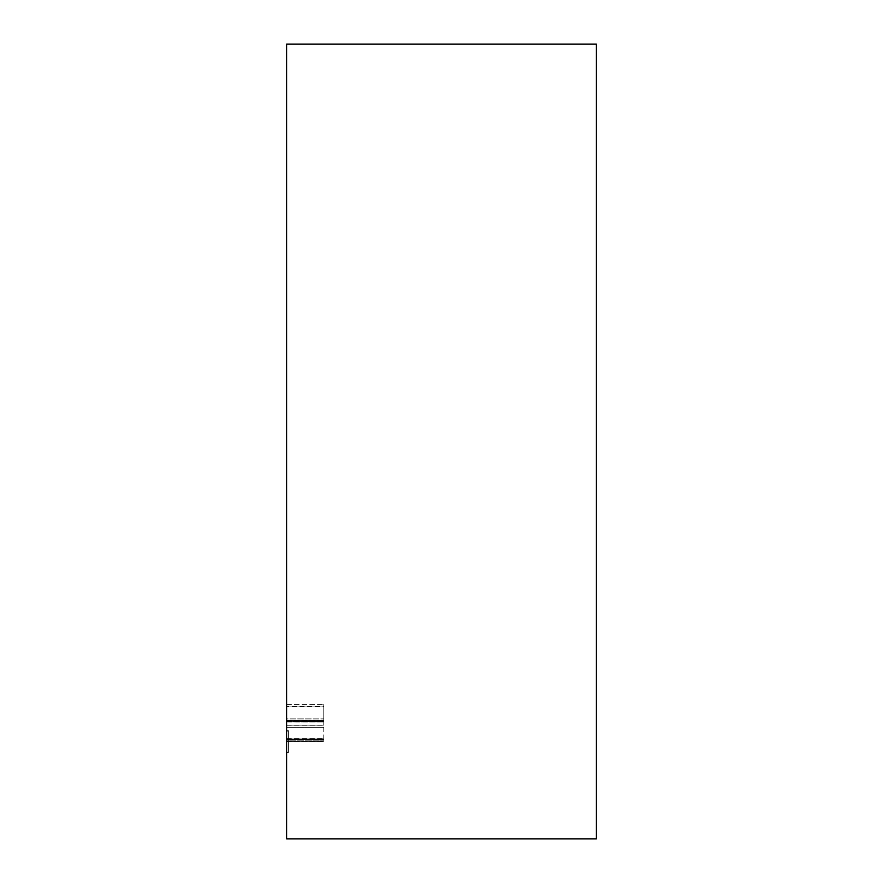 <?xml version="1.0" encoding="UTF-8"?>
<svg xmlns="http://www.w3.org/2000/svg" width="883" height="883" viewBox="0 0 883 883"><rect width="100%" height="100%" fill="white"/><g stroke="black" fill="none" stroke-linecap="round" stroke-linejoin="round"><path stroke-width="0.66" stroke-dasharray="4.42 3.31" d="M286.589 44.15L286.589 838.85L596.411 838.85L596.411 44.15L286.589 44.15L596.411 44.15M286.589 838.85L596.411 838.85M286.589 769.656L286.589 740.682L286.589 752.437L288.443 751.963L288.443 730.671L286.589 730.671L288.443 730.671L288.443 751.963L286.589 751.963L286.589 730.671L288.443 730.671L286.589 731.146L288.443 731.146L288.443 752.426L288.443 731.146L286.589 730.671L286.589 775.429L286.589 740.881M286.589 746.808L286.589 774.579L286.589 751.963L288.443 751.963L286.589 752.426L288.443 752.426L286.589 752.426L286.589 731.146L286.589 752.426L288.443 752.426L286.589 751.963L286.589 707.636L286.589 760.771M286.589 769.932L286.589 739.424L323.763 739.479L286.589 739.479L286.589 738.585L286.589 741.543L286.589 704.358L286.589 722.029L286.589 718.894L323.763 718.894L286.589 718.894L286.589 706.102L323.763 706.124L323.763 725.131L286.589 725.131L323.763 725.131L323.763 739.402L286.589 739.402L323.763 739.59L323.763 738.585L323.763 741.543L323.763 704.358L323.763 722.029L323.763 720.285L286.589 720.285L323.763 720.285L323.763 706.455L286.589 706.455L323.763 706.102L286.589 706.124L286.589 727.371L323.763 727.371L286.589 727.371L286.589 768.276M286.589 725.274L323.763 725.274L286.589 725.274L286.589 723.872M286.589 704.358L323.763 704.358L286.589 704.358L286.589 767.272M286.589 738.607L323.763 738.607L286.589 738.607L286.589 775.55L286.589 746.499M286.589 729.27L286.589 739.093L323.763 738.972L286.589 738.972L286.589 767.746M286.589 739.468L323.763 739.468L286.589 739.468L286.589 768.353M286.589 739.844L323.763 739.822M286.589 752.68L286.589 740.175L323.763 740.164L286.589 740.164L286.589 775.34L286.589 707.747L286.589 774.788M286.589 752.04L286.589 765.351L286.589 741.543L323.763 741.543L286.589 741.543L286.589 770.539M286.589 741.4L323.763 741.4L286.589 741.4M286.589 744.91L286.589 720.484L323.763 720.484L286.589 720.484L286.589 722.173M286.589 720.671L323.763 720.671L286.589 720.671L286.589 721.93L323.763 721.676L286.589 721.676L286.589 728.276M286.589 746.058L286.589 722.007L323.763 722.029L286.589 722.029L286.589 727.78M286.589 721.554L323.763 721.554L286.589 721.554M286.589 721.157L323.763 721.157L286.589 721.157L323.763 721.157L286.589 721.157L286.589 729.027M286.589 720.738L323.763 720.738L286.589 720.738L286.589 729.524L286.589 711.985M286.589 345.165L286.589 355.584L286.589 345.165M286.589 366.953L286.589 348.84L286.589 366.953M286.589 351.39L286.589 366.875L286.589 351.39M286.589 412.35L286.589 413.31M286.589 275.485L286.589 371.544L286.589 275.485M286.589 248.763L286.589 368.321L286.589 248.763M286.589 209.459L286.589 214.724M286.589 223.852L286.589 232.98M286.589 205.596L286.589 242.108M286.589 294.37L286.589 282.074M286.589 274.679C286.589 285.849 286.589 263.52 286.589 274.679L286.589 276.622L286.589 274.679C286.589 287.571 286.589 261.798 286.589 274.679C286.589 285.849 286.589 263.52 286.589 274.679C286.589 287.571 286.589 261.798 286.589 274.679C286.589 285.849 286.589 263.52 286.589 274.679C286.589 287.571 286.589 261.798 286.589 274.679L286.589 272.748L286.589 274.679M286.589 280.761L286.589 275.695L286.589 280.761M286.589 276.434C286.589 271.887 286.589 271.887 286.589 276.434L286.589 277.295L286.589 276.434C286.589 271.887 286.589 271.887 286.589 276.434L286.589 281.081L286.589 276.434M286.589 274.127L286.589 276.843L286.589 274.127M286.589 281.401L286.589 270.032L286.589 281.401M286.589 275.386L286.589 269.503L286.589 275.386M286.589 227.715L286.589 218.587M286.589 236.843L286.589 243.598M286.589 272.45L286.589 276.92L286.589 272.45M286.589 287.35L286.589 320.937L286.589 287.35C286.589 284.889 286.589 284.889 286.589 287.35M286.589 327.869L286.589 326.82C286.589 324.359 286.589 324.359 286.589 326.82L286.589 327.869M286.589 346.158L286.589 337.648L286.589 346.158M286.589 345.518L286.589 344.9L286.589 345.518M286.589 348.84L286.589 346.467L286.589 348.84M286.589 339.591L286.589 344.856L286.589 339.591M286.589 341.246L286.589 343.189L286.589 341.246M286.589 303.796L286.589 291.412M286.589 345.948L286.589 330.805M286.589 648.751L286.589 639.623M286.589 657.879L286.589 667.007M286.589 632.868L286.589 634.358M286.589 498.409L286.589 492.824L286.589 498.409M286.589 491.842L286.589 476.699M286.589 497.394L286.589 494.811L286.589 497.394M286.589 496.754L286.589 494.811L286.589 496.754M286.589 469.679L286.589 589.237L286.589 469.679M286.589 562.515L286.589 589.237L286.589 562.515M286.589 423.652L286.589 424.613M286.589 372.582L286.589 368.321L286.589 372.582M286.589 367.14L286.589 356.412L286.589 367.14M286.589 355.584L286.589 356.324L286.589 355.584M286.589 486.61L286.589 471.114L286.589 486.61M286.589 471.047L286.589 488.851L286.589 471.047M286.589 480.992L286.589 470.86L286.589 480.992M286.589 493.089L286.589 492.471L286.589 493.089M286.589 489.16L286.589 491.533L286.589 489.16M286.589 483.266L286.589 492.824L286.589 483.266M286.589 568.188L286.589 562.614L286.589 568.188M286.589 567.957L286.589 556.599L286.589 567.957M286.589 563.31C286.589 576.202 286.589 550.429 286.589 563.31C286.589 574.48 286.589 552.151 286.589 563.31C286.589 576.202 286.589 550.429 286.589 563.31C286.589 574.48 286.589 552.151 286.589 563.31C286.589 574.48 286.589 552.151 286.589 563.31C286.589 576.202 286.589 550.429 286.589 563.31L286.589 561.367L286.589 563.31M286.589 510.131L286.589 511.169C286.589 513.641 286.589 513.641 286.589 511.169L286.589 510.131M286.589 550.639L286.589 517.052L286.589 550.639C286.589 553.111 286.589 553.111 286.589 550.639M286.589 497.67L286.589 500.352L286.589 497.67M286.589 531.323L286.589 543.63M286.589 565.473L286.589 561.158L286.589 565.473M286.589 557.239L286.589 561.996L286.589 557.239M286.589 561.566C286.589 566.113 286.589 566.113 286.589 561.566L286.589 560.705L286.589 561.566C286.589 566.113 286.589 566.113 286.589 561.566M286.589 534.038L286.589 521.654M286.589 564.623L286.589 561.08L286.589 564.623M286.589 595.694L286.589 598.255L286.589 595.694M286.589 643.486L286.589 670.87M286.589 661.742L286.589 652.614M286.589 751.963L286.589 751.334M286.589 732.062L286.589 766.874M286.589 745.539L286.589 766.223M286.589 753.199L286.589 754.126M286.589 761.654L286.589 739.214M286.589 752.658L286.589 714.557M286.589 752.471L286.589 748.563M286.589 745.716L286.589 753.508M286.589 770.406L286.589 748.365M286.589 735.34L286.589 744.755M286.589 744.259L286.589 756.378M286.589 759.259L286.589 768.342M286.589 743.343L286.589 756.808M286.589 771.256L286.589 757.371M286.589 771.19L286.589 740.418M286.589 755.097L286.589 719.126M286.589 762.614L286.589 758.365M286.589 761.334L286.589 741.345M286.589 746.212L286.589 758.872M286.589 716.566L286.589 741.886M286.589 749.181L286.589 775.274M286.589 772.945L286.589 733.067M286.589 766.323L286.589 733.398M286.589 767.57L286.589 763.089M286.589 748.089L286.589 755.605M286.589 750.638L286.589 746.764M286.589 774.38L286.589 735.671M286.589 774.159L286.589 764.104M286.589 752.239L286.589 754.446M286.589 752.173L286.589 739.877M286.589 761.587L286.589 751.886M286.589 753.365L286.589 736.808M286.589 773.409L286.589 751.742M286.589 773.1L286.589 734.435M286.589 764.954L286.589 711.819M286.589 772.669L286.589 755.848M286.589 772.393L286.589 756.599M286.589 772.106L286.589 750.947M286.589 771.444L286.589 744.413M286.589 771.621L286.589 759.093M286.589 758.354L286.589 765.329M286.589 772.724L286.589 774.932M286.589 744.557L286.589 733.861M286.589 773.309L286.589 750.009M286.589 733.53L286.589 743.486M286.589 773.894L286.589 710.506M286.589 746.025L286.589 749.678M286.589 762.338L286.589 774.314M286.589 743.751L286.589 749.413M286.589 742.89L286.589 774.821M286.589 769.016L286.589 763.828M286.589 716.389L286.589 742.084M286.589 713.828L286.589 708.376M286.589 748.431L286.589 775.583M286.589 747.835L286.589 775.307M286.589 749.06L286.589 775.108M286.589 747.294L286.589 775.042M286.589 747.228L286.589 771.819M286.589 772.316L286.589 774.899M286.589 773.806L286.589 774.667M286.589 770.671L286.589 754.104M286.589 771.124L286.589 754.855M286.589 751.102L286.589 724.325M286.589 751.036L286.589 757.349M286.589 743.663L286.589 757.592M286.589 743.916L286.589 756.477M286.589 772.89L286.589 718.762M286.589 750.44L286.589 759.59M286.589 750.307L286.589 733.199M286.589 750.109L286.589 760.837M286.589 749.766L286.589 762.084M286.589 774.501L286.589 735.131M286.589 747.912L286.589 765.826M286.589 748.409L286.589 766.819M286.589 748.033L286.589 752.923M286.589 747.769L286.589 740.616M286.589 747.636L286.589 741.08M286.589 747.493L286.589 741.621M286.589 747.095L286.589 772.062M286.589 746.83L286.589 744.358M286.589 746.698L286.589 745.02M286.589 746.565L286.589 745.76M286.589 745.826L286.589 774.115M286.589 745.561L286.589 773.938M286.589 750.208L286.589 773.651M286.589 745.097L286.589 773.607M286.589 744.954L286.589 773.508M286.589 744.888L286.589 773.453M286.589 744.623L286.589 773.254M286.589 744.292L286.589 772.989M286.589 744.027L286.589 772.78M286.589 743.817L286.589 772.614M286.589 743.685L286.589 772.504M286.589 743.618L286.589 772.448M286.589 743.354L286.589 772.217M286.589 743.287L286.589 772.161M286.589 743.089L286.589 771.985M286.589 743.022L286.589 771.93M286.589 742.758L286.589 771.687M286.589 742.548L286.589 771.499M286.589 742.349L286.589 771.312M286.589 742.018L286.589 771.002M286.589 751.83L286.589 770.936M286.589 741.819L286.589 770.804M286.589 741.797L286.589 770.738M286.589 741.488L286.589 770.473M286.589 741.279L286.589 770.274M286.589 741.212L286.589 770.208M286.589 752.195L286.589 770.142M286.589 741.014L286.589 770.009M286.589 740.815L286.589 769.799M286.589 745.395L286.589 769.733M286.589 740.55L286.589 769.523M286.589 740.484L286.589 769.446M286.589 740.351L286.589 769.303M286.589 706.963L286.589 769.236M286.589 740.219L286.589 769.159M286.589 739.943L286.589 768.872M286.589 739.811L286.589 768.729M286.589 717.724L286.589 768.497M323.763 739.59L286.589 739.59L286.589 768.431M286.589 739.347L286.589 768.199M286.589 739.281L286.589 768.122M286.589 739.148L286.589 767.967M286.589 739.082L286.589 767.901M286.589 713.276L286.589 767.669M286.589 738.806L286.589 767.581M286.589 714.016L286.589 767.504M286.589 713.1L286.589 767.426M286.589 714.38L286.589 767.195M286.589 738.343L286.589 767.029M286.589 738.276L286.589 766.952M286.589 738.144L286.589 766.797M286.589 712.371L286.589 766.709M286.589 737.945L286.589 766.543M286.589 737.879L286.589 766.466M286.589 737.813L286.589 766.389M286.589 727.316L286.589 766.301M286.589 714.921L286.589 766.058M286.589 737.471L286.589 765.969M286.589 711.643L286.589 765.892M286.589 737.338L286.589 765.804M286.589 715.109L286.589 765.716M286.589 737.139L286.589 765.55M286.589 730.12L286.589 765.462M286.589 715.285L286.589 765.384M286.589 711.091L286.589 765.296M286.589 736.875L286.589 765.208M286.589 726.687L286.589 765.031M286.589 715.649L286.589 764.777M286.589 736.477L286.589 764.689M286.589 736.334L286.589 764.512M286.589 715.837L286.589 764.424M286.589 736.135L286.589 764.248M286.589 761.455L286.589 764.159M286.589 736.003L286.589 764.071M286.589 708.773L286.589 763.983M286.589 735.87L286.589 763.883M286.589 735.804L286.589 763.795M286.589 719.215L286.589 763.707M286.589 735.605L286.589 763.53M286.589 709.634L286.589 763.431M286.589 754.91L286.589 763.254M286.589 757.57L286.589 762.978M286.589 707.967L286.589 762.791M286.589 716.753L286.589 762.691M286.589 755.142L286.589 762.603M286.589 708.906L286.589 762.504M286.589 734.799L286.589 762.415M286.589 710.23L286.589 762.316M286.589 734.667L286.589 762.228M286.589 734.601L286.589 762.128M286.589 720.031L286.589 762.029M286.589 709.049L286.589 761.941M286.589 734.336L286.589 761.742M286.589 755.473L286.589 761.554M286.589 734.071L286.589 761.356M286.589 724.954L286.589 761.267M286.589 755.594L286.589 761.168M286.589 717.658L286.589 760.969M286.589 755.705L286.589 760.87M286.589 740.66L286.589 760.671M286.589 709.954L286.589 760.473M286.589 733.332L286.589 760.274M286.589 718.034L286.589 760.175M286.589 727.283L286.589 759.976M286.589 724.281L286.589 759.766M286.589 711.135L286.589 759.667M286.589 732.868L286.589 759.568M286.589 718.398L286.589 759.457M286.589 732.592L286.589 759.148M286.589 718.574L286.589 759.049M286.589 756.256L286.589 758.95M286.589 710.318L286.589 758.839M286.589 732.327L286.589 758.74M286.589 708.497L286.589 758.53M286.589 732.128L286.589 758.42M286.589 718.939L286.589 758.21M286.589 707.846L286.589 758M286.589 731.731L286.589 757.791M286.589 756.588L286.589 757.68M286.589 719.303L286.589 757.459M286.589 731.389L286.589 757.25M286.589 731.256L286.589 757.029M286.589 717.967L286.589 756.698M286.589 732.195L286.589 756.367M286.589 732.945L286.589 756.036M286.589 733.188L286.589 755.925M286.589 733.442L286.589 755.815M286.589 734.689L286.589 755.252M286.589 735.186L286.589 755.02M286.589 735.682L286.589 754.788M286.589 735.936L286.589 754.678M286.589 736.93L286.589 754.214M286.589 737.437L286.589 753.983M286.589 712.184L286.589 753.751M286.589 738.685L286.589 753.398M286.589 738.928L286.589 753.276M286.589 713.652L286.589 753.155M286.589 740.429L286.589 752.559M286.589 742.415L286.589 751.588M286.589 742.669L286.589 751.455M286.589 743.166L286.589 751.212M286.589 745.914L286.589 749.833M286.589 752.349L286.589 774.457M286.589 739.998L286.589 721.919M286.589 753.596L286.589 742.029M286.589 775.914L286.589 689.27L286.589 775.914M286.589 712.548L286.589 726.477M286.589 739.733L286.589 738.95M286.589 724.237L286.589 724.788M286.589 718.475L286.589 725.031M286.589 723.685L286.589 725.539M286.589 723.508L286.589 725.782M286.589 708.045L286.589 736.014M286.589 722.956L286.589 726.532M286.589 722.78L286.589 726.786M286.589 722.592L286.589 727.029M286.589 722.228L286.589 714.479M286.589 721.864L286.589 728.022M286.589 721.444L286.589 713.232M286.589 721.51L286.589 712.989M286.589 720.583L286.589 729.777M286.589 720.407L286.589 730.02M286.589 719.855L286.589 730.771M286.589 719.667L286.589 731.025M286.589 717.846L286.589 733.519M286.589 716.93L286.589 734.766M286.589 714.192L286.589 738.497M286.589 728.343L286.589 739.027M286.589 728.939L286.589 738.387M286.589 708.839L286.589 709.733M286.589 712.007L286.589 737.735M286.589 729.932L286.589 737.239M286.589 708.442L286.589 710.87M286.589 710.903L286.589 736.742M286.589 710.539L286.589 736.411M286.589 710.362L286.589 736.245M286.589 734.005L286.589 709.59M286.589 707.912L286.589 735.396M286.589 709.811L286.589 735.738M286.589 707.283L286.589 708.309M286.589 707.239L286.589 733.287M286.589 708L286.589 732.559M286.589 708.74L286.589 732.007M286.589 709.987L286.589 731.08M286.589 710.241L286.589 730.892M286.589 711.742L286.589 729.733M286.589 712.239L286.589 729.336M286.589 712.482L286.589 736.102M286.589 713.729L286.589 728.133M286.589 713.983L286.589 727.934M286.589 714.237L286.589 727.724M286.589 714.976L286.589 727.106M286.589 715.23L286.589 726.897M286.589 716.477L286.589 725.826M286.589 716.72L286.589 725.616M286.589 716.974L286.589 725.396M286.589 717.228L286.589 725.175M286.589 718.718L286.589 723.828M286.589 718.972L286.589 723.596M286.589 719.722L286.589 722.89M286.589 719.965L286.589 722.658M286.589 731.146L286.589 748.486M286.589 706.864L286.589 739.203M286.589 707.393L286.589 724.468M286.589 707.526L286.589 724.7L286.589 707.526M286.589 709.005L286.589 711.047M286.589 420.694L286.589 418.465L286.589 420.694M286.589 738.585L323.763 738.585M286.589 720.296L323.763 720.296M286.589 706.102L323.763 706.102"/><path stroke-width="1.32" d="M286.589 838.85L286.589 44.15L596.411 44.15L596.411 838.85L286.589 838.85L596.411 838.85M286.589 44.15L596.411 44.15"/></g></svg>
